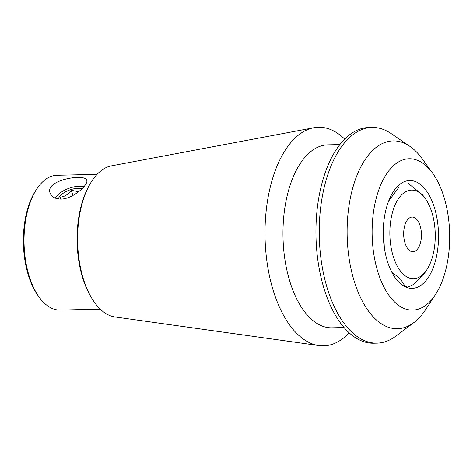 <?xml version="1.0" encoding="UTF-8"?>
<svg xmlns="http://www.w3.org/2000/svg" width="473" height="473" viewBox="0 0 473 473"><rect width="100%" height="100%" fill="white"/><g stroke="black" fill="none" stroke-linecap="round" stroke-linejoin="round"><path stroke-width="0.71" d="M405.337 244.038A17.335 8.875 -91.3 0 1 404.551 226.325A17.335 8.875 -91.3 0 1 412.143 217.066A17.335 8.875 -91.3 0 1 421.425 234.188A17.335 8.875 -91.3 0 1 412.953 251.731A17.335 8.875 -91.3 0 1 405.337 244.038M60.964 199.115C55.329 198.956 51.752 197.028 50.233 193.333C44.101 179.799 85.501 173.319 86.701 180.207C88.93 184.263 73.546 198.885 60.964 199.115M403.221 285.71L404.705 285.674L407.401 287.336L413.384 284.551L424.789 272.856L426.9 269.645A44.302 22.686 88.7 0 0 428.532 204.011A44.302 22.686 88.7 0 0 425.239 198.524A44.302 22.686 88.7 0 0 396.256 202.503A44.302 22.686 88.7 0 0 394.115 259.033A44.302 22.686 88.7 0 0 426.9 269.645M408.211 183.412L422.62 194.929L425.239 198.524M388.593 201.137L398.65 187.574M384.324 247.521L383.361 228.027M404.705 285.674L400.601 279.206L392.708 272.726M442.391 192.351A75.698 38.762 -91.3 0 1 435.414 294.655A75.698 38.762 -91.3 0 1 383.378 285.94A75.698 38.762 -91.3 0 1 380.996 184.281A75.698 38.762 -91.3 0 1 432.57 173.136A75.698 38.762 -91.3 0 1 442.391 192.351M433.333 204.448A53.934 27.617 -91.3 0 1 427.03 279.253A53.934 27.617 -91.3 0 1 412.16 288.359A53.934 27.617 -91.3 0 1 383.284 235.081A53.934 27.617 -91.3 0 1 409.63 180.52A53.934 27.617 -91.3 0 1 433.333 204.448M88.54 186.776L87.706 188.39A73.64 37.704 88.7 0 0 84.176 282.31A73.64 37.704 88.7 0 0 90.219 295.554L91.123 297.133A75.834 38.827 -91.3 0 1 84.904 283.493A75.834 38.827 -91.3 0 1 88.54 186.776A75.834 38.827 -91.3 0 1 111.433 165.863L313.776 127.751A109.31 55.974 -91.3 0 1 344.657 139.074M97.101 174.348L56.997 175.288A67.42 34.523 88.7 0 0 36.734 189.052A67.42 34.523 88.7 0 0 30.526 280.17A67.42 34.523 88.7 0 0 39.271 297.281A67.42 34.523 88.7 0 0 60.154 310.087L100.258 309.147M36.734 189.052L35.706 190.625A65.493 33.536 88.7 0 0 29.675 279.135A65.493 33.536 88.7 0 0 38.165 295.761L39.271 297.281M432.57 173.136L422.141 158.739A93.926 48.092 88.7 0 0 409.724 146.252A93.926 48.092 88.7 0 0 356.252 177.209A93.926 48.092 88.7 0 0 356.163 287.028A93.926 48.092 88.7 0 0 413.851 322.58A93.926 48.092 88.7 0 0 425.67 309.525L435.414 294.655M413.851 322.58L395.877 336.096A107.868 55.235 -91.3 0 1 377.028 343.126A107.868 55.235 -91.3 0 1 319.287 236.583A107.868 55.235 -91.3 0 1 371.979 127.45A107.868 55.235 -91.3 0 1 391.141 133.593L409.724 146.252M377.028 343.126L373.723 343.203A107.868 55.235 -91.3 0 1 315.982 236.66A107.868 55.235 -91.3 0 1 368.674 127.527L371.979 127.45M344.09 327.523L331.987 327.807A91.496 46.851 -91.3 0 1 283.008 237.434A91.496 46.851 -91.3 0 1 327.706 144.862L339.809 144.584M349.192 332.797A109.31 55.974 -91.3 0 1 318.873 345.55A109.31 55.974 -91.3 0 1 265.057 237.854A109.31 55.974 -91.3 0 1 313.776 127.751M318.873 345.55L114.969 316.951A75.834 38.827 -91.3 0 1 91.123 297.133M84.028 186.587A18.299 8.585 -19.8 0 0 55.79 197.336A18.299 8.585 -19.8 0 0 55.311 198.146M58.315 198.95A14.444 6.776 160.2 0 1 77.933 188.343A14.444 6.776 160.2 0 1 82 188.774M72.996 195.45L71.127 190.27L78.264 191.648M71.127 190.27C68.218 194.551 64.559 196.827 60.154 197.105L60.875 199.115M406.804 287.466L407.401 287.454M55.79 197.336L55.27 198.128"/></g></svg>
